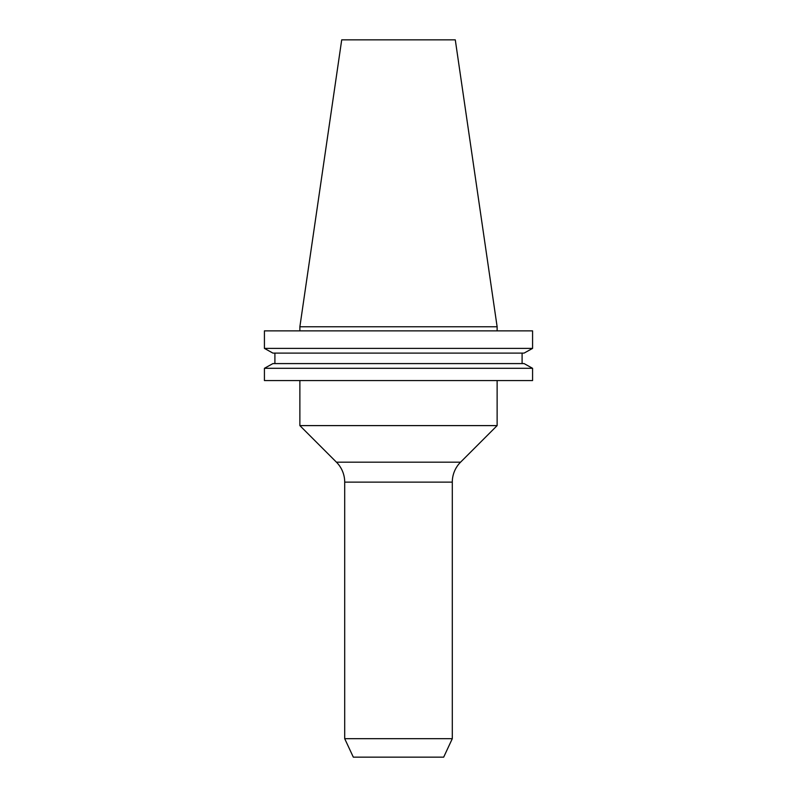 <?xml version="1.0" encoding="UTF-8"?>
<svg xmlns="http://www.w3.org/2000/svg" width="797" height="797" viewBox="0 0 797 797"><rect width="100%" height="100%" fill="white"/><g stroke="black" fill="none" stroke-linecap="round" stroke-linejoin="round"><path stroke-width="1.2" d="M452.298 482.135L344.702 482.135L344.702 738.68L353.32 757.15L443.68 757.15L452.298 738.68L452.298 482.135A28.244 28.244 0 0 1 460.566 462.17L497.129 425.608L299.871 425.608L299.871 380.567M344.702 482.135A28.244 28.244 0 0 0 336.434 462.17L299.871 425.608M497.129 380.567L497.129 425.608M452.298 738.68L344.702 738.68M299.871 326.77L497.129 326.77L455.286 39.85L341.714 39.85L299.871 326.77L299.871 330.865M497.129 326.77L497.129 330.865M532.575 380.567L264.425 380.567L264.425 368.304L272.903 363.591L264.425 368.304L532.575 368.304L532.575 380.567M532.575 368.304L524.097 363.591L532.575 368.304M524.097 363.591L272.903 363.591M522.095 353.101L522.095 363.591M274.905 363.591L274.905 353.101M524.097 353.101L532.575 348.389L524.097 353.101L272.903 353.101L264.425 348.389L272.903 353.101M532.575 348.389L264.425 348.389L264.425 330.865L532.575 330.865L532.575 348.389M336.434 462.17L460.566 462.17"/></g></svg>
